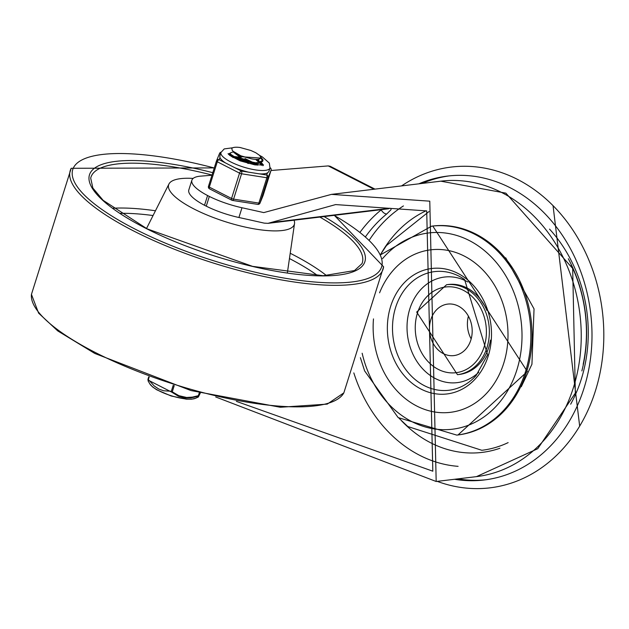 <?xml version="1.0" encoding="UTF-8"?>
<svg xmlns="http://www.w3.org/2000/svg" width="629" height="629" viewBox="0 0 629 629"><rect width="100%" height="100%" fill="white"/><g stroke="black" fill="none" stroke-linecap="round" stroke-linejoin="round"><path stroke-width="0.94" d="M374.963 189.117L330.154 166.26L328.259 165.914L270.989 170.506M204.511 205.282A42.788 11.802 -162.5 0 1 188.81 189.934L191.884 180.193A42.788 11.802 17.5 0 0 207.586 195.54L204.511 205.282L206.257 206.17L209.323 196.429A42.788 11.802 17.5 0 0 241.984 207.751A1122.395 309.57 -162.5 0 1 263.755 212.594L331.467 194.377L440.795 181.176A148.806 122.191 83.1 0 1 501.643 192.49A148.806 122.191 83.1 0 1 580.551 351.58A148.806 122.191 83.1 0 1 476.468 476.633L537.756 448.689L575.346 393.078L572.673 268.41L505.865 193.15L440.795 181.176M211.981 175.232L199.715 176.214A42.788 11.802 17.5 0 0 191.884 180.193M382.393 209.528L381.182 209.882A143.491 117.827 -96.9 0 0 360.016 232.305M215.7 396.97L436.18 481.492L429.78 201.17L331.467 194.377M206.257 206.17A42.788 11.802 -162.5 0 0 238.91 217.5A1122.395 309.57 17.5 0 1 264.196 223.13L267.985 223.342L335.642 204.582L426.706 210.912L432.823 471.192L236.394 401.373M365.48 236.787A138.176 113.464 83.1 0 1 386.749 213.962A5.315 2.697 -129.1 0 1 381.182 209.882L380.859 209.709M386.749 213.962L390.963 209.772L391.175 208.537L389.886 208.238L270.541 222.642M508.13 442.619A123.3 101.245 83.1 0 1 481.845 450.293L407.757 426.517L399.124 418.348M207.586 195.54L209.323 196.429M437.249 481.366A161.559 132.664 -96.9 0 0 579.671 426.14A161.559 132.664 -96.9 0 0 553.048 205.652A161.559 132.664 -96.9 0 0 401.569 185.909M454.515 479.282A153.051 125.682 -96.9 0 0 484.228 479.974A153.051 125.682 -96.9 0 0 590.655 312.959A153.051 125.682 -96.9 0 0 447.534 176.073A153.051 125.682 -96.9 0 0 418.843 183.825M430.818 319.634A25.931 21.3 -96.9 0 0 453.934 355.589A25.931 21.3 -96.9 0 0 471.97 327.292A25.931 21.3 -96.9 0 0 447.714 304.098A25.931 21.3 -96.9 0 0 430.818 319.634M468.424 316.183A25.931 21.3 -96.9 0 0 471.168 338.921M449.24 175.884A153.051 125.682 -96.9 0 0 422.248 183.409M457.92 478.873A153.051 125.682 -96.9 0 0 485.934 479.754M581.864 370.929A131.901 108.314 -96.9 0 0 568.317 258.739M379.578 292.815A81.841 67.201 83.1 0 1 466.804 257.442A81.841 67.201 83.1 0 1 503.719 363.295A81.841 67.201 83.1 0 1 425.165 409.605A81.841 67.201 83.1 0 1 373.484 318.903M490.502 340.077A45.304 37.205 83.1 0 1 488.796 347.31A45.304 37.205 83.1 0 1 459.272 374.459L457.464 374.68A45.304 37.205 -96.9 0 0 489.15 336.601A45.304 37.205 -96.9 0 0 465.13 288.168A45.304 37.205 -96.9 0 0 446.598 284.717L448.406 284.497A45.304 37.205 83.1 0 1 466.93 287.948A45.304 37.205 83.1 0 1 486.925 310.467M193.142 178.416A65.896 18.178 17.5 0 0 180.641 178.636A65.896 18.178 17.5 0 0 168.949 184.006A65.896 18.178 17.5 0 0 226.023 221.911A65.896 18.178 17.5 0 0 294.521 223.594A65.896 18.178 17.5 0 0 294.042 220.197M233.862 156.794L243.156 158.822L252.087 162.541M255.806 164.767L256.215 165.057M253.157 163.965L251.867 163.257M249.634 162.164L243.101 159.593L235.726 157.777M233.618 152.281L239.177 156.55L260.532 158.091L260.555 156.731L259.431 155.269L262.993 159.837L262.906 160.599L256.105 162.856L240.648 159.805L236.968 158.359L230.528 154.191L230.238 152.973L233.579 151.723M260.681 162.942L261.381 165.27M261.177 165.278L260.044 163.139M259.006 162.101L256.2 160.018M230.23 152.973L230.269 154.852L230.922 155.591L236.74 159.066L240.254 160.466L255.744 163.571L258.794 163.398L262.678 161.315L260.697 157.392M231.834 148.35L232.195 150.315L234.641 152.768L239.452 155.583L251.561 158.846A13.704 3.782 17.5 0 0 260.532 158.028A13.704 3.782 17.5 0 0 260.579 157.753M254.855 164.869L258.723 163.406M259.038 162.471L257.591 159.837M247.747 163.359L255.924 163.823L258.794 163.398M258.81 162.714L259.297 161.999L258.527 159.609M253.558 162.714L244.948 158.532M241.261 157.376L233.225 156.417M257.481 165.191L257.025 164.491M233.044 151.251L240.915 155.819L251.561 158.846M259.431 155.269L255.767 152.729L250.963 150.528L240.121 147.508A16.724 4.615 17.5 0 0 231.692 148.523M199.267 392.842L198.371 395.688L198.976 395.617L199.802 392.983M173.234 385.231L171.324 391.277L178.919 395.68L186.648 397.481L192.38 397.119L198.371 395.688L198.316 396.278A1.061 1.046 10.8 0 0 198.976 395.617L200.274 393.109L198.355 396.993L198.316 396.278L190.815 397.905L184.313 397.874L178.345 396.199L171.631 392.087A1.061 0.566 -51.3 0 0 172.338 391.6L174.241 385.553M147.996 379.193A1.061 1.061 0 0 0 147.964 379.311A1.061 1.046 10.8 0 1 147.996 379.201L148.735 376.85L147.996 379.193L154.199 385.954L158.736 389.021L163.682 390.782L171.324 391.277A1.061 0.605 86.4 0 0 171.631 392.087L148.137 380.105L149.215 377.03M147.964 379.311A1.061 1.046 10.8 0 0 148.137 380.105L147.964 379.311M260.013 203.096L260.013 203.096A2.123 2.044 -157.7 0 0 260.068 202.939L268.056 177.606A2.123 2.044 -157.7 0 0 266.649 175.004A2.123 0.983 98.9 0 1 266.853 177.748L258.865 203.088A2.123 0.983 98.9 0 1 257.717 204.386A2.123 2.123 0 0 0 260.013 203.096L263.04 195.705A2.123 2.044 22.3 0 1 262.969 195.855M232.148 200.266A2.123 0.983 -81.1 0 0 232.439 200.423A2.123 0.983 -81.1 0 0 233.587 199.118L241.567 173.785A2.123 0.983 -81.1 0 0 241.363 171.041A2.123 1.061 117 0 0 239.547 173.132L231.558 198.465A2.123 1.061 117 0 0 231.802 200.211A2.123 2.123 0 0 0 232.439 200.423L257.717 204.386M232.691 147.784L224.215 148.916L220.936 152.509L219.82 156.039L219.977 157.565A25.718 7.092 17.5 0 0 225.496 162.942L234.979 167.778A25.718 7.092 17.5 0 0 248.62 172.173L259.392 173.863A25.718 7.092 17.5 0 0 264.243 173.777A25.718 7.092 17.5 0 0 267.514 172.889L268.827 171.662L269.998 167.974L269.322 163.076L262.372 156.935L259.557 155.387M225.496 162.942L219.112 159.687A2.123 2.044 -157.7 0 0 216.533 160.827L216.533 160.827A2.123 2.044 -157.7 0 0 216.478 160.985A2.123 0.59 -162.5 0 0 216.47 160.993A2.123 0.59 -162.5 0 0 217.296 161.779A2.123 1.061 -63 0 1 219.112 159.687L219.977 157.565M270.053 167.786A2.123 2.044 22.3 0 1 271.083 170.223A2.123 0.59 -162.5 0 1 271.083 170.223L263.095 195.556A2.123 2.044 22.3 0 1 263.04 195.705A2.123 2.123 0 0 0 263.095 195.54L260.068 202.939A2.123 0.59 17.5 0 1 258.865 203.088L233.587 199.118A2.123 0.59 17.5 0 1 231.558 198.465L209.308 187.112L217.296 161.779L239.547 173.132A2.123 0.59 -162.5 0 0 241.567 173.785L266.853 177.748A2.123 0.59 -162.5 0 0 268.056 177.606L271.083 170.223A2.123 2.123 0 0 0 270.077 167.707A2.123 1.061 117 0 1 270.266 167.919M260.917 162.856A18.28 5.04 -162.5 0 1 262.678 165.105M228.579 154.349A18.28 5.04 -162.5 0 1 229.986 153.759M235.616 153.539A18.28 5.04 -162.5 0 1 236.331 153.61M237.298 154.144A17.007 4.694 17.5 0 0 236.402 154.05M230.112 154.585A17.007 4.694 17.5 0 0 229.396 155.104M261.585 165.254A17.007 4.694 17.5 0 0 261.412 164.656M328.259 165.914L373.98 189.243M238.91 217.5L241.984 207.751M267.985 223.342L387.928 208.859A5.315 4.364 -96.9 0 0 389.508 208.278M403.433 205.927A138.176 113.464 -96.9 0 0 369.231 240.199M353.82 372.903A138.176 113.464 -96.9 0 0 458.101 466.341M381.386 253.102A125.423 102.991 83.1 0 1 426.163 210.77M499.929 448.257A125.423 102.991 83.1 0 1 401.648 420.911M570.668 404.188A133.922 109.973 -96.9 0 0 549.534 229.113M583.169 364.309A130.628 107.268 -96.9 0 0 571.163 264.864M488.198 356.093A63.199 51.9 -96.9 0 0 430.873 268.607A63.199 51.9 -96.9 0 0 399.226 368.956A63.199 51.9 -96.9 0 0 488.198 356.093M467.858 281.981A53.174 43.668 -96.9 0 0 409.809 308.91A53.174 43.668 -96.9 0 0 425.408 371.55A53.174 43.668 -96.9 0 0 478.763 372.282M360.393 357.673L364.623 370.898L398.165 417.601L456.796 435.111A105.224 86.409 -96.9 0 0 525.38 372.061A105.224 86.409 -96.9 0 0 431.573 226.181L380.812 254.643M382.558 258.621A98.847 81.165 83.1 0 1 484.401 250.562A98.847 81.165 83.1 0 1 516.841 369.994A98.847 81.165 83.1 0 1 437.124 429.3A98.847 81.165 83.1 0 1 362.155 353.231M395.625 307.424A59.747 49.062 83.1 0 1 464.564 279.496L487.617 354.78L476.153 375.474A59.747 49.062 83.1 0 1 414.849 379.295A59.747 49.062 83.1 0 1 395.625 307.424M417.507 312.849A43.181 35.46 83.1 0 1 478.292 304.059A43.181 35.46 83.1 0 1 456.678 372.62A43.181 35.46 83.1 0 1 417.507 312.849M431.573 226.181L432.776 226.031A105.224 86.409 83.1 0 1 526.583 371.92A105.224 86.409 83.1 0 1 457.998 434.969L456.796 435.111M343.843 392.866L327.222 404.125L280.306 407.254L190.98 390.562L94.759 353.435L57.758 330.925L38.605 313.124L31.45 294.372A164.004 45.233 17.5 0 0 174.768 384.484A164.004 45.233 17.5 0 0 343.843 392.866L383.604 266.782L334.329 215.33M326.616 275.667A138.49 38.196 17.5 0 0 291.424 253.872A138.49 38.196 17.5 0 0 290.213 253.259M155.457 210.77A138.49 38.196 17.5 0 0 112.788 208.246M153.051 215.543A134.252 37.025 17.5 0 0 120.037 213.325M317.763 275.667A134.252 37.025 17.5 0 0 289.442 258.55M212.044 175.043A142.272 39.242 17.5 0 0 116.845 164.012A142.272 39.242 17.5 0 0 90.702 178.101L92.872 188.071L103.156 200.344L147.131 228.862L252.512 266.342L323.18 275.722L354.489 270.564L361.997 263.637A142.272 39.242 17.5 0 0 319.846 217.076M212.783 172.676A144.387 39.824 17.5 0 0 96.614 194.109A144.387 39.824 17.5 0 0 301.087 274.739A144.387 39.824 17.5 0 0 324.084 216.565M214.261 167.99A161.92 44.659 17.5 0 0 80.323 190.673A161.92 44.659 17.5 0 0 310.514 281.643A161.92 44.659 17.5 0 0 334.109 215.354M214.292 167.912L71.203 168.281A164.004 45.233 17.5 0 0 213.082 262.953A164.004 45.233 17.5 0 0 383.604 266.782M198.355 396.993L195.556 398.275A25.066 6.911 -162.5 0 1 171.214 395.735A25.066 6.911 -162.5 0 1 149.82 383.855L148.019 380.781M209.897 188.912A2.123 1.061 -63 0 1 209.543 188.857A2.123 1.061 -63 0 1 209.308 187.112A2.123 0.59 17.5 0 1 208.482 186.326A2.123 2.123 0 0 0 209.543 188.857L231.802 200.211M220.936 152.509A25.718 7.092 17.5 0 0 236.795 164.672A25.718 7.092 17.5 0 0 265.312 170.365A25.718 7.092 17.5 0 0 269.998 167.974M228.398 154.144A18.28 5.04 -162.5 0 1 230.135 153.272M234.892 152.989A18.28 5.04 -162.5 0 1 235.364 153.02M261.373 162.644A18.28 5.04 -162.5 0 1 262.946 165.042M267.514 172.889L266.649 175.004L259.392 173.863M248.62 172.173L241.363 171.041L234.979 167.778M219.497 153.594A2.123 2.044 22.3 0 1 221.031 152.242M216.462 161.008L208.49 186.318A2.123 0.59 17.5 0 0 208.482 186.326L216.47 160.993A2.123 2.123 0 0 1 216.533 160.827L219.552 153.445A2.123 2.123 0 0 1 221.054 152.179M271.091 170.192A2.123 0.59 -162.5 0 1 271.083 170.207L263.095 195.54A2.123 0.59 17.5 0 0 263.095 195.54A2.123 0.59 17.5 0 0 263.103 195.525M436.18 481.492L476.468 476.633M380.639 254.32L386.497 245.499L429.017 211.548M505.724 257.819L534.045 308.902L531.937 364.238L521.292 386.733M579.671 426.14L553.048 205.652M446.598 284.717L416.681 312.063L457.464 374.68M432.776 226.031L527.354 371.527L457.998 434.969M168.949 184.006L146.502 228.547M294.521 223.594L287.359 272.955M31.45 294.372L71.203 168.281M233.611 152.281L233.744 151.856M233.06 157.612L230.922 155.591M231.543 156.652L232.14 156.566M262.663 161.307L262.891 160.592M195.556 398.275L191.578 399.211L186.349 399.171L171.127 395.979L156.747 389.807L152.532 386.89L149.82 383.855M228.052 153.68L229.868 155.489L240.168 160.867L254.863 164.877L263.504 164.853L262.898 165.742"/></g></svg>
